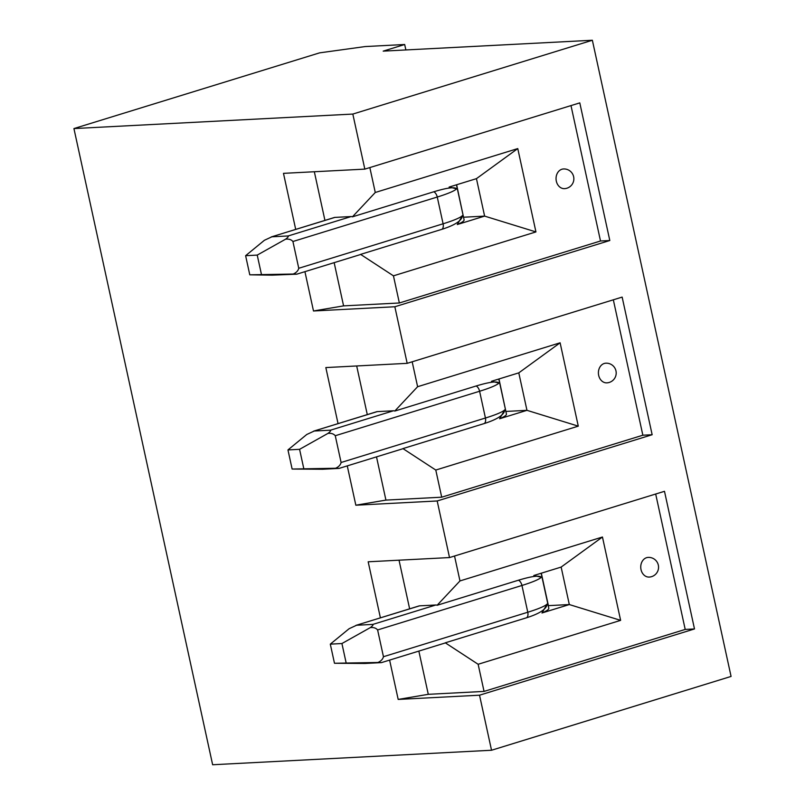 <?xml version="1.0" encoding="UTF-8"?>
<svg xmlns="http://www.w3.org/2000/svg" width="805" height="805" viewBox="0 0 805 805"><rect width="100%" height="100%" fill="white"/><g stroke="black" fill="none" stroke-linecap="round" stroke-linejoin="round"><path stroke-width="1.21" d="M404.684 44.506L383.19 51.128L592.359 40.25L731.071 676.431L491.533 750.25L212.641 764.75L73.929 128.569L319.605 52.858L365.178 46.559L404.684 44.506L405.871 49.95M295.707 229.405L283.481 173.347L364.826 169.12L352.821 114.069L73.929 128.569M304.924 271.667L313.497 310.982L343.584 305.88L399.361 302.982L600.51 240.997L609.808 240.514L394.842 306.755L313.497 310.982M338.05 423.621L325.834 367.573L407.179 363.337L394.842 306.755M347.267 465.884L355.84 505.208L385.927 500.096L441.704 497.198L642.853 435.213L652.151 434.73L437.185 500.972L355.84 505.208M380.403 617.848L368.177 561.789L449.522 557.563L437.185 500.972M389.61 660.1L398.183 699.424L428.28 694.323L484.057 691.415L685.206 629.43L694.494 628.947L479.528 695.198L398.183 699.424M491.533 750.25L479.528 695.198M592.359 40.25L352.821 114.069M449.522 557.563L664.487 491.312L694.494 628.947M407.179 363.337L622.144 297.095L652.151 434.73M364.826 169.12L579.791 102.879L609.808 240.514M399.028 560.179L409.634 608.832M418.852 651.094L428.28 694.323M655.683 494.029L685.206 629.43M454.533 556.014L459.967 580.928L602.452 537.015L620.625 620.363L478.14 664.276L484.057 691.415M649.212 577.074A9.851 7.949 -93 0 1 641.022 569.608A9.851 7.949 -93 0 1 648.186 557.402A9.851 9.851 0 0 1 658.329 565.14A9.851 9.851 0 0 1 649.212 577.074M478.14 664.276L445.286 642.813A5.907 3.421 72.9 0 1 444.652 643.145L381.54 662.585M356.202 625.304L419.073 605.923A5.907 3.421 72.9 0 1 419.556 605.843L435.827 604.998A5.907 3.421 72.9 0 1 437.105 605.279L518.49 580.204C531.783 576.189 539.39 575.203 541.322 577.235L533.806 575.505L561.145 567.082L569.316 604.555L541.976 612.977L547.159 604.002C546.706 608.952 539.873 613.531 526.671 617.737L445.286 642.813M541.322 573.19L548.396 605.642L569.316 604.555L620.625 620.363M437.105 605.279L459.967 580.928M381.54 662.606L364.947 663.471L334.478 663.26L330.302 644.141L341.924 643.537L370.31 627.608C372.494 625.978 373.349 624.911 372.876 624.398L435.827 604.998M541.151 573.24L548.789 608.248A51.228 6.027 167.7 0 1 541.976 612.977M381.208 662.626L377.917 662.485C380.966 661.157 382.808 659.225 383.452 656.709L377.615 629.953C376.005 628.031 373.58 627.246 370.31 627.608M377.917 662.485L334.478 663.26M419.556 605.843L355.951 625.364M372.876 624.398L356.605 625.244L349.108 628.715L330.302 644.141M346.09 662.656L341.924 643.537M296.522 274.193L272.02 275.149L249.781 274.817L245.616 255.698L257.228 255.094L285.614 239.176C287.798 237.535 288.653 236.469 288.18 235.956L351.141 216.555A5.907 3.421 72.9 0 1 352.409 216.847L433.794 191.771C447.087 187.746 454.704 186.76 456.626 188.803L449.12 187.072L476.449 178.65L517.766 148.583L535.939 231.921L393.444 275.833L360.6 254.38A5.907 3.421 72.9 0 1 359.966 254.702L296.854 274.153L293.221 274.042C296.27 272.714 298.122 270.792 298.756 268.276L292.919 241.51C291.319 239.588 288.884 238.813 285.614 239.176M433.794 191.771A5.907 3.421 72.9 0 1 437.256 197.034L443.092 223.79A5.907 3.421 72.9 0 1 441.975 229.294C455.187 225.088 462.01 220.51 462.462 215.559L457.29 224.535A51.228 6.027 167.7 0 0 464.093 219.805L456.465 184.808M441.975 229.294L360.6 254.38M293.221 274.042L249.781 274.817M271.506 236.861L334.377 217.491A5.907 3.421 72.9 0 1 334.87 217.4L351.141 216.555M334.87 217.4L271.255 236.932M288.18 235.956L271.909 236.801L264.412 240.272L245.616 255.698M261.404 274.213L257.228 255.094M393.444 275.833L399.361 302.982M314.332 171.747L324.938 220.399M334.156 262.651L343.584 305.88M369.837 167.571L375.271 192.486L517.766 148.583M352.409 216.847L375.271 192.486M463.529 217.229L484.62 216.112L457.29 224.535M476.449 178.65L484.62 216.112L535.939 231.921M463.509 217.149L456.626 184.758M570.987 105.586L600.51 240.997M564.516 188.642A9.851 7.949 -93 0 1 556.325 181.165A9.851 7.949 -93 0 1 563.5 168.959A9.851 9.851 0 0 1 573.633 176.698A9.851 9.851 0 0 1 564.516 188.642M338.865 468.409L322.594 469.255L292.124 469.043L287.959 449.925L299.581 449.321L327.967 433.392C330.141 431.762 330.996 430.685 330.533 430.172L393.484 410.771A5.907 3.421 72.9 0 1 394.762 411.063L476.137 385.987C489.44 381.973 497.047 380.986 498.979 383.019L491.463 381.288L518.792 372.866L560.109 342.799L578.282 426.147L435.787 470.05L402.943 448.596A5.907 3.421 72.9 0 1 402.309 448.918L339.197 468.369L335.564 468.258C338.623 466.93 340.465 465.008 341.099 462.493L335.262 435.726C333.662 433.815 331.227 433.03 327.967 433.392M476.137 385.987A5.907 3.421 72.9 0 1 479.599 391.25L485.435 418.016A5.907 3.421 72.9 0 1 484.328 423.521C497.53 419.314 504.363 414.736 504.805 409.785L499.633 418.751A51.228 6.027 167.7 0 0 506.436 414.022L498.808 379.024M484.328 423.521L402.943 448.596M335.564 468.258L292.124 469.043M313.849 431.078L376.72 411.707A5.907 3.421 72.9 0 1 377.213 411.627L393.484 410.771M377.213 411.627L313.608 431.148M330.533 430.172L314.262 431.017L306.765 434.489L287.959 449.925M303.747 468.43L299.581 449.321M435.787 470.05L441.704 497.198M356.685 365.963L367.291 414.615M376.509 456.878L385.927 500.096M412.18 361.797L417.614 386.712L560.109 342.799M394.762 411.063L417.614 386.712M505.872 411.446L526.963 410.329L499.633 418.751M518.792 372.866L526.963 410.329L578.282 426.147M505.862 411.375L498.969 378.974M613.33 299.812L642.853 435.213M606.869 382.858A9.851 7.949 -93 0 1 598.679 375.382A9.851 7.949 -93 0 1 605.843 363.186A9.851 9.851 0 0 1 615.976 370.924A9.851 9.851 0 0 1 606.869 382.858M561.145 567.082L602.452 537.015M518.49 580.204A5.907 3.421 72.9 0 1 521.942 585.466L527.778 612.233L383.452 656.709M547.159 604.002A51.228 6.027 167.7 0 1 527.778 612.233A5.907 3.421 72.9 0 1 526.671 617.737M377.615 629.953L521.942 585.466A51.228 6.027 -12.3 0 0 541.322 577.235M462.462 215.559A51.228 6.027 167.7 0 1 443.092 223.79L298.756 268.276M292.919 241.51L437.256 197.034A51.228 6.027 -12.3 0 0 456.626 188.803M504.805 409.785A51.228 6.027 167.7 0 1 485.435 418.016L341.099 462.493M335.262 435.726L479.599 391.25A51.228 6.027 -12.3 0 0 498.979 383.019"/></g></svg>
